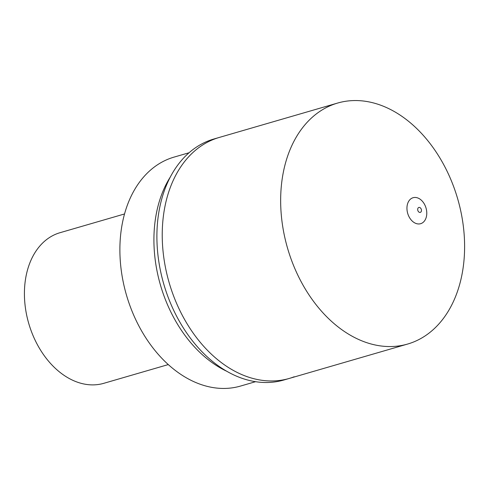 <?xml version="1.0" encoding="UTF-8"?>
<svg xmlns="http://www.w3.org/2000/svg" width="489" height="489" viewBox="0 0 489 489"><rect width="100%" height="100%" fill="white"/><g stroke="black" fill="none" stroke-linecap="round" stroke-linejoin="round"><path stroke-width="0.73" d="M124.53 213.962L60.025 232.703A78.423 55.355 73.8 0 0 56.907 233.748A78.423 55.355 -106.2 0 0 29.413 325.68A78.423 55.355 -106.2 0 0 103.778 383.321L168.283 364.58M189.06 152.751L174.005 157.122A119.206 84.145 73.8 0 0 169.273 158.717A119.206 84.145 -106.2 0 0 127.482 298.455A119.206 84.145 -106.2 0 0 240.515 386.065L255.564 381.695M337.624 103.057A125.477 88.57 -106.2 0 1 456.61 195.282A125.477 88.57 -106.2 0 1 412.618 342.373A125.477 88.57 73.8 0 1 407.637 344.048A125.477 88.57 73.8 0 1 288.651 251.829A125.477 88.57 73.8 0 1 332.642 104.738A125.477 88.57 -106.2 0 1 337.624 103.057L219.2 137.464A125.477 88.57 73.8 0 0 214.219 139.139A125.477 88.57 -106.2 0 1 219.2 137.464L213.864 139.01A125.477 88.57 73.8 0 0 208.882 140.691A125.477 88.57 -106.2 0 0 161.193 274.078A125.477 88.57 -106.2 0 0 167.03 294.182A125.477 88.57 -106.2 0 0 283.877 380.002L289.207 378.455A125.477 88.57 -106.2 0 1 170.227 286.23A125.477 88.57 -106.2 0 1 214.219 139.139A125.477 88.57 73.8 0 0 170.227 286.23A125.477 88.57 73.8 0 0 289.207 378.455A125.477 88.57 -106.2 0 0 294.189 376.774M418.755 207.483A2.573 1.815 73.8 0 0 417.875 210.57A2.573 1.815 73.8 0 0 420.393 212.354A2.573 1.815 -106.2 0 0 421.274 209.268A2.573 1.815 -106.2 0 0 418.755 207.483M412.551 197.898A13.527 9.548 73.8 0 0 407.93 214.133A13.527 9.548 73.8 0 0 421.17 223.516A13.527 9.548 -106.2 0 0 425.791 207.275A13.527 9.548 -106.2 0 0 412.551 197.898M226.768 371.273A119.206 84.145 -106.2 0 1 170.331 176.981M167.03 294.182L166.951 293.956A122.647 86.571 -106.2 0 1 161.242 274.311L161.193 274.078M407.637 344.048L289.207 378.455"/></g></svg>
